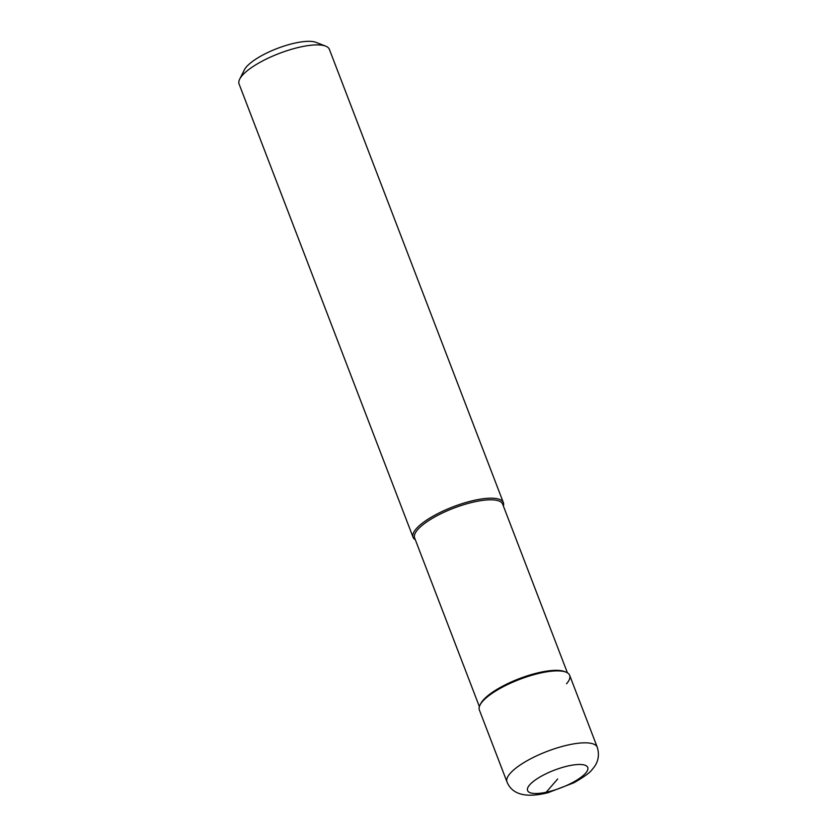 <?xml version="1.0" encoding="UTF-8"?>
<svg xmlns="http://www.w3.org/2000/svg" width="837" height="837" viewBox="0 0 837 837"><rect width="100%" height="100%" fill="white"/><g stroke="black" fill="none" stroke-linecap="round" stroke-linejoin="round"><path stroke-width="1.26" d="M597.283 747.274L569.662 675.323A48.358 14.135 159 0 0 530.794 675.574A48.358 14.135 159 0 0 482.489 701.511A48.358 14.135 159 0 0 479.371 709.985L506.992 781.936A48.358 14.135 -21 0 1 510.11 773.472A48.358 14.135 -21 0 1 558.415 747.525A48.358 14.135 -21 0 1 597.283 747.274C599.752 755.591 598.11 762.915 592.345 769.255C590.43 772.31 584.289 776.809 573.931 782.762L547.973 792.712C524.224 798.613 511.763 793.602 506.992 781.936M565.948 672.121A48.358 14.135 -21 0 0 523.763 677.865A48.358 14.135 -21 0 0 482.489 701.511A48.358 14.135 -21 0 0 479.988 705.12L480.689 703.729A47.144 13.79 -21 0 1 483.127 700.213A47.144 13.79 -21 0 1 523.366 677.154A47.144 13.79 -21 0 1 564.504 671.556L565.948 672.121A48.358 14.135 -21 0 1 566.544 683.787M567.413 672.822L502.66 504.146A47.144 13.79 159 0 0 464.765 504.387A47.144 13.79 159 0 0 417.663 529.685A47.144 13.79 159 0 0 414.629 537.94L479.381 706.616M415.34 539.792A48.358 14.135 -21 0 1 413.091 537.302A48.358 14.135 -21 0 1 416.198 528.827A48.358 14.135 -21 0 1 464.514 502.891A48.358 14.135 -21 0 1 503.372 502.639A48.358 14.135 -21 0 1 503.372 506.008M503.372 502.639L329.37 49.341A48.358 14.135 159 0 0 325.656 46.129A48.358 14.135 159 0 0 283.471 51.884A48.358 14.135 159 0 0 242.196 75.529A48.358 14.135 159 0 0 239.696 79.128A48.358 14.135 159 0 0 239.079 83.993L413.091 537.302M325.656 46.129L315.988 42.363A40.302 11.781 159 0 0 280.834 47.154A40.302 11.781 159 0 0 246.434 66.855A40.302 11.781 159 0 0 244.352 69.858L239.696 79.128M557.662 778.996L546.174 792.262A16.123 7.407 78.1 0 1 543.966 793.643M585.68 773.085A32.235 9.427 -21 0 1 546.174 792.262A32.235 9.427 -21 0 1 529.643 784.907A32.235 9.427 -21 0 1 569.15 765.729A32.235 9.427 -21 0 1 585.68 773.085"/></g></svg>
